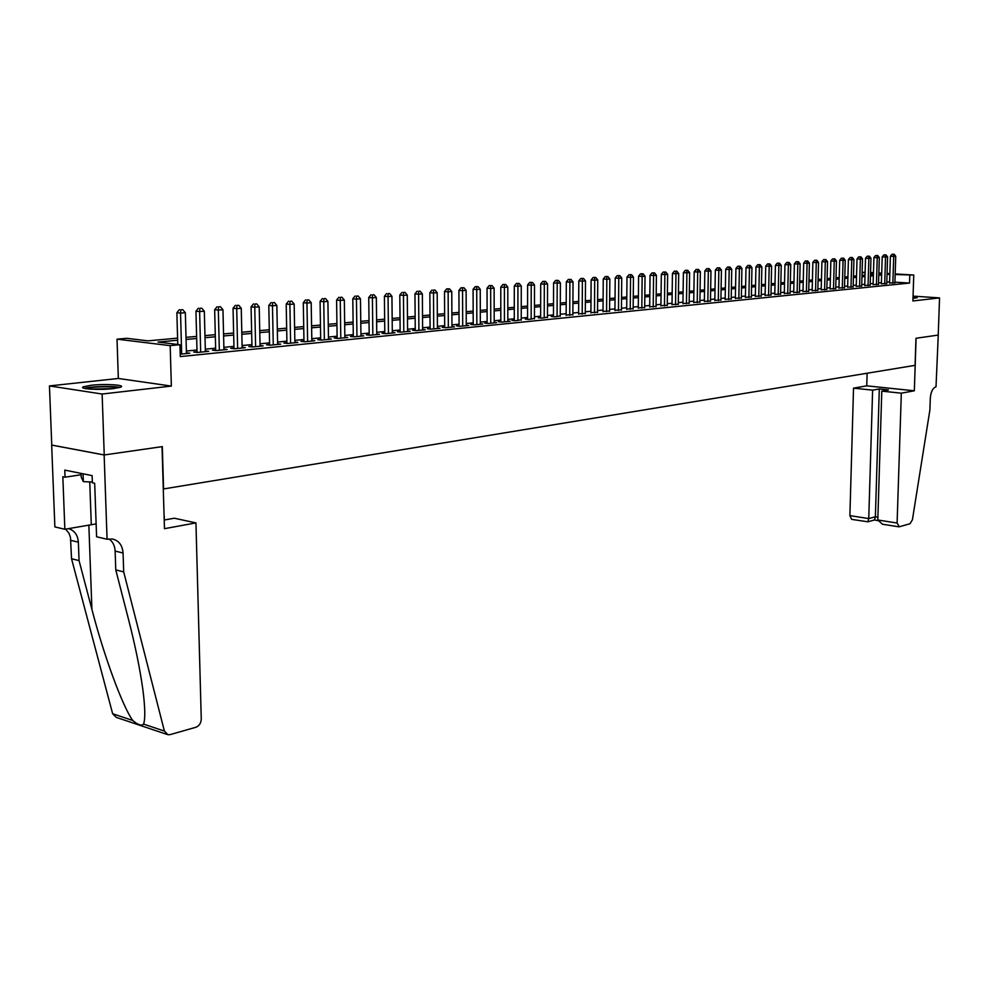 <?xml version="1.0" encoding="UTF-8"?>
<svg xmlns="http://www.w3.org/2000/svg" width="989" height="989" viewBox="0 0 989 989"><rect width="100%" height="100%" fill="white"/><g stroke="black" fill="none" stroke-linecap="round" stroke-linejoin="round"><path stroke-width="1.48" d="M912.983 298.282L917.149 297.763L913.032 296.848M91.075 385.277L83.472 386.773C77.76 388.949 99.456 390.309 113.339 388.615L120.732 387.132C126.221 384.944 104.908 383.633 91.075 385.277M862.111 272.494L865.115 272.235M895.169 273.928L913.762 275.029L912.896 300.965L939.55 297.899L938.227 335.073L916.098 338.25L914.331 390.791L901.325 393.177L897.097 523.02L899.335 526.778L910.041 523.713L912.427 519.744L929.907 409.879L930.315 398.11C930.872 391.78 932.763 388.022 936.014 386.798L938.264 335.073L915.975 338.275L915.072 365.349L163.581 488.937L162.32 446.62L104.241 454.965L51.762 445.062L49.45 385.92L102.127 394.03L171.357 386.081L170.182 345.643L117.023 339.165L126.753 338.3L147.942 340.859L177.587 338.139M171.357 386.081L118.334 378.466L49.45 385.92M118.334 378.466L117.023 339.165M939.55 297.899L913.057 296.119M104.241 454.965L102.127 394.03M889.556 282.965L894.897 282.743M881.384 283.781L886.75 283.546M873.102 284.597L878.504 284.375M864.72 285.438L870.159 285.191M856.239 286.278L861.716 286.031M847.647 287.131L853.161 286.884M838.944 287.984L844.495 287.737M830.13 288.862L835.717 288.615M821.204 289.752L826.829 289.493M812.154 290.642L817.816 290.383M802.994 291.557L808.693 291.285M793.722 292.472L799.458 292.212M784.314 293.412L790.087 293.14M774.783 294.351L780.605 294.079M765.127 295.315L770.987 295.031M755.336 296.28L761.246 295.995M745.422 297.269L751.368 296.972M735.359 298.27L741.354 297.961M725.172 299.284L731.205 298.975M714.837 300.31L720.919 299.988M704.353 301.348L710.485 301.027M693.734 302.399L699.903 302.078M682.954 303.462L689.172 303.129M672.026 304.55L678.281 304.216M660.936 305.65L667.241 305.304M649.686 306.763L656.041 306.417M638.276 307.9L644.68 307.542M626.692 309.05L633.158 308.679M614.948 310.212L621.451 309.841M603.018 311.399L609.583 311.016M590.915 312.598L597.529 312.203M578.627 313.822L585.29 313.414M566.153 315.058L572.878 314.65M553.494 316.307L551.256 316.529L554.841 316.851L560.269 315.899M540.624 317.593L538.35 317.815L541.947 318.137L547.461 317.16M527.57 318.891L525.258 319.113L528.868 319.435L534.456 318.446M514.292 320.201L511.956 320.436L515.566 320.757L521.24 319.756M500.817 321.536L498.444 321.771L502.053 322.105L510.188 321.301L507.827 321.079M487.132 322.896L484.709 323.131L488.331 323.477L496.589 322.649L494.191 322.426M473.212 324.281L470.752 324.516L474.386 324.862L482.78 324.033L480.333 323.799M459.081 325.678L456.584 325.925L460.206 326.271L468.737 325.43L466.264 325.196M444.704 327.112L442.17 327.359L445.804 327.705L454.483 326.852L451.948 326.605M430.104 328.558L427.52 328.805L431.155 329.164L439.981 328.286L437.41 328.039M415.256 330.029L412.623 330.289L416.27 330.647L425.233 329.757L422.624 329.498M400.149 331.525L397.479 331.797L401.138 332.156L410.25 331.253L407.592 330.981M384.795 333.046L382.088 333.318L385.735 333.701L395.007 332.774L392.312 332.502M369.181 334.603L366.424 334.875L370.084 335.259L379.504 334.319L376.76 334.035M353.296 336.173L350.489 336.458L354.149 336.841L363.742 335.889L360.948 335.592M337.138 337.781L334.282 338.065L337.941 338.461L347.695 337.484L344.852 337.175M320.696 339.412L317.79 339.697L321.45 340.105L331.377 339.116L328.484 338.794M303.969 341.069L301.015 341.366L304.674 341.774L314.774 340.76L311.832 340.439M286.934 342.763L283.93 343.059L287.589 343.467L297.874 342.454L294.87 342.107M269.601 344.481L266.536 344.79L270.195 345.21L280.666 344.16L277.612 343.813M251.948 346.237L248.832 346.546L252.492 346.966L263.148 345.903L260.045 345.544M233.973 348.017L230.796 348.326L234.455 348.771L245.321 347.683L242.144 347.312M215.676 349.834L212.437 350.155L216.097 350.601L227.149 349.488L223.922 349.105M197.021 351.676L193.733 352.01L197.38 352.455L208.654 351.342L205.353 350.934M177.649 340.241L158.005 342.07L179.949 344.716L180.282 356.584L909.521 283.064L894.909 282.162M889.593 281.853L886.799 282.125M881.422 282.656L878.553 282.941M873.139 283.472L870.209 283.756M864.757 284.3L861.753 284.597M856.276 285.129L853.198 285.438M847.672 285.982L844.532 286.291M838.969 286.835L835.754 287.156M830.154 287.7L826.866 288.022M821.229 288.578L817.854 288.912M812.192 289.468L808.73 289.814M803.031 290.37L799.495 290.717M793.747 291.285L790.124 291.644M784.339 292.212L780.642 292.571M774.807 293.152L771.024 293.523M765.152 294.092L761.27 294.475M755.361 295.056L751.393 295.451M745.446 296.032L741.379 296.44M735.383 297.021L731.23 297.429M725.197 298.023L720.944 298.443M714.862 299.049L710.51 299.469M704.378 300.075L699.928 300.52M693.746 301.126L689.185 301.571M682.966 302.177L678.306 302.646M672.038 303.252L667.266 303.722M660.949 304.352L656.066 304.835M649.699 305.453L644.704 305.947M638.288 306.578L633.17 307.085M626.705 307.715L621.463 308.234M614.96 308.877L609.595 309.396M603.03 310.052L597.541 310.583M590.928 311.238L585.303 311.795M578.639 312.45L572.878 313.019M566.165 313.674L560.269 314.255M553.494 314.922L547.461 315.516M540.624 316.183L534.456 316.789M527.57 317.469L521.24 318.099M514.292 318.779L507.827 319.41M500.817 320.102L494.191 320.757M487.12 321.45L480.333 322.117M473.212 322.822L466.252 323.502M459.069 324.207L451.948 324.911M444.704 325.628L437.398 326.345M430.091 327.062L422.612 327.792M415.244 328.521L407.579 329.275M400.137 330.005L392.287 330.783M384.783 331.513L376.735 332.304M369.169 333.058L360.923 333.862M353.283 334.616L344.827 335.444M337.113 336.211L328.459 337.064M320.671 337.83L311.795 338.695M303.944 339.474L294.846 340.364M286.909 341.143L277.575 342.07M269.564 342.849L260.008 343.801M251.911 344.592L242.107 345.557M233.936 346.36L223.885 347.349M215.627 348.165L205.316 349.179M196.984 349.995L186.389 351.033M180.221 354.173L189.801 353.209L186.439 352.801M913.762 275.029L895.156 274.534M909.521 283.064L909.769 275.399M179.949 344.716L170.182 345.643M870.543 272.482L873.46 272.655M878.85 272.976L881.706 273.137M887.059 273.459L889.853 273.619M878.825 273.879L880.853 273.693L878.838 273.57M873.448 273.261L870.518 273.088M865.091 272.766L862.099 272.593M186.019 337.36L196.613 336.396M204.958 335.63L215.293 334.678M223.551 333.923L233.627 332.996M241.798 332.255L251.626 331.352M259.724 330.61L269.292 329.733M277.316 329.003L286.662 328.138M294.598 327.421L303.71 326.58M311.584 325.863L320.461 325.047M328.261 324.33L336.928 323.539M344.654 322.834L353.11 322.055M360.762 321.351L369.008 320.597M376.599 319.904L384.647 319.163M392.163 318.47L400.026 317.753M407.468 317.073L415.133 316.369M422.526 315.689L430.005 315.009M437.323 314.341L444.63 313.674M451.886 313.006L459.02 312.351M466.202 311.696L473.175 311.053M480.295 310.398L487.095 309.78M494.166 309.124L500.805 308.519M507.814 307.876L514.292 307.282M521.252 306.652L527.582 306.071M534.468 305.44L540.649 304.872M547.498 304.241L553.531 303.685M560.306 303.067L566.202 302.523M572.94 301.905L578.689 301.385M585.364 300.767L590.989 300.26M597.616 299.655L603.105 299.148M609.681 298.542L615.047 298.048M621.562 297.454L626.803 296.972M633.269 296.379L638.399 295.909M644.816 295.328L649.822 294.87M656.189 294.277L661.072 293.832M667.402 293.251L672.174 292.818M678.442 292.237L683.115 291.817M689.345 291.248L693.907 290.828M700.076 290.259L704.539 289.851M710.671 289.295L715.022 288.887M721.117 288.331L725.37 287.947M731.415 287.391L735.569 287.008M741.577 286.464L745.632 286.081M751.591 285.537L755.559 285.178M761.481 284.634L765.362 284.276M771.235 283.744L775.017 283.398M780.853 282.854L784.561 282.52M790.347 281.989L793.969 281.655M799.718 281.136L803.253 280.802M808.965 280.283L812.426 279.961M818.101 279.442L821.476 279.133M827.113 278.626L830.401 278.317M836.002 277.81L839.228 277.513M844.791 276.994L847.932 276.71M853.458 276.203L856.536 275.919M862.025 275.424L865.029 275.14M870.481 274.645L873.411 274.373M889.828 274.25L887.034 274.509M881.656 275.004L878.788 275.276M873.374 275.77L870.431 276.042M864.979 276.549L861.975 276.833M856.499 277.34L853.42 277.625M847.894 278.132L844.742 278.428M839.191 278.947L835.965 279.244M830.364 279.763L827.076 280.06M821.439 280.592L818.064 280.901M812.389 281.42L808.928 281.741M803.216 282.273L799.681 282.607M793.932 283.138L790.31 283.472M784.524 284.004L780.816 284.35M774.993 284.894L771.197 285.24M765.325 285.784L761.443 286.142M755.534 286.699L751.566 287.057M745.607 287.614L741.54 287.984M735.544 288.541L731.39 288.936M725.345 289.493L721.092 289.888M714.998 290.445L710.646 290.853M704.514 291.421L700.051 291.829M693.882 292.41L689.321 292.831M683.09 293.412L678.429 293.844M672.149 294.425L667.377 294.858M661.06 295.451L656.164 295.896M649.798 296.49L644.791 296.96M638.387 297.553L633.257 298.023M626.791 298.629L621.549 299.111M615.034 299.716L609.669 300.211M603.092 300.817L597.603 301.324M590.989 301.942L585.364 302.461M578.689 303.079L572.928 303.611M566.202 304.241L560.306 304.785M553.519 305.416L547.486 305.972M540.649 306.602L534.468 307.183M527.582 307.814L521.252 308.407M514.292 309.05L507.814 309.644M500.805 310.299L494.166 310.917M487.107 311.572L480.308 312.203M473.175 312.858L466.215 313.501M459.02 314.168L451.886 314.836M444.642 315.503L437.336 316.183M430.017 316.863L422.538 317.556M415.157 318.235L407.48 318.953M400.038 319.632L392.188 320.362M384.672 321.066L376.624 321.808M369.033 322.513L360.787 323.279M353.135 323.984L344.679 324.763M336.965 325.48L328.299 326.283M320.498 327.013L311.609 327.829M303.747 328.558L294.635 329.399M286.699 330.141L277.353 331.006M269.342 331.748L259.761 332.638M251.663 333.392L241.848 334.294M233.676 335.048L223.601 335.988M215.342 336.755L205.02 337.706M196.675 338.485L186.08 339.462M181.679 354.025L180.542 313.093L185.339 312.709L186.464 353.543M177.773 344.444L176.87 312.722L180.542 313.093L180.789 309.804L182.718 309.656L180.789 309.804M179.33 309.656L176.87 312.722M185.339 312.709L182.718 309.656M86.055 388.689L87.032 388.356C92.805 386.514 114.724 386.18 118.247 387.861M119.817 387.465C114.155 385.772 91.05 386.303 84.782 388.281L84.436 388.38M81.086 473.397L81.234 477.242L83.348 481.643L92.348 482.014M83.064 473.793L83.348 481.643M114.192 388.516L90.184 389.134M914.479 298.196L912.995 298.048M195.946 522.897L201.262 719.04C201.039 723.169 199.246 725.914 195.871 727.274L170.133 734.617L167.945 734.728L164.397 731.069L123.699 571.902L123.056 552.999C122.426 545.248 118.89 540.575 112.449 538.993L107.072 539.24L104.142 454.977L162.023 446.657L164.471 528.682L195.946 522.897L174.324 518.224L164.211 520.041M166.894 734.382L116.195 717.346L112.647 713.749L71.529 558.723L79.058 560.627L91.915 609.372C103.808 655.522 122.735 706.838 132.749 720.474C137.916 724.912 141.514 726.124 143.578 724.096C145.383 718.966 145.148 707.432 142.861 689.506C139.919 668.502 135.147 645.199 128.558 619.571L115.775 569.899L115.132 551.083C114.835 545.668 112.783 541.613 108.988 538.918M115.775 569.899L123.699 571.902M71.529 558.723L70.491 537.497L68.933 533.158L65.608 529.14M68.501 528.633C74.484 530.475 77.772 534.987 78.366 542.182L79.058 560.627M104.142 454.977L51.663 445.087L54.877 526.914L64.854 529.263L62.839 476.735L65.064 477.193L81.135 474.757M107.072 539.24L96.588 536.767L94.684 483.287L92.385 482.817L92.125 475.622L64.792 470.109L65.064 477.193M164.236 516.048L164.347 520.016M64.854 529.263L96.131 523.898M901.325 393.177L881.792 391.125L888.456 389.926L879.308 388.961L872.619 390.148L853.532 388.145L849.885 515.628L868.75 518.582L875.376 516.777L877.898 517.173M872.619 390.148L868.75 518.582L867.872 521.796L874.486 519.979L875.376 516.777L879.308 388.961M867.118 373.236L866.747 385.846L853.532 388.145M914.331 390.791L866.747 385.846M881.792 391.125L877.812 520.004L897.097 523.02M867.872 521.796L851.628 519.361L849.885 515.628M898.791 526.816L882.485 524.232L877.812 520.004M877.849 520.634L874.461 519.991M200.68 352.133L199.617 311.572L204.327 311.201L205.378 351.664M197.046 352.418L195.946 311.201L199.617 311.572L199.852 308.321L201.731 308.172L199.852 308.321M198.381 308.172L195.946 311.201M204.327 311.201L201.731 308.172M219.335 350.279L218.334 310.089L222.958 309.718L223.934 349.809M215.689 350.551L214.662 309.73L218.334 310.089L218.544 306.862L220.399 306.714L218.544 306.862M217.085 306.714L214.662 309.73M222.958 309.718L220.399 306.714M237.632 348.449L236.717 308.63L241.254 308.271L242.157 348.004M233.997 348.709L233.045 308.271L236.717 308.63L236.903 305.428L238.72 305.292L236.903 305.428M235.431 305.292L233.045 308.271M241.254 308.271L238.72 305.292M255.607 346.657L254.754 307.196L259.217 306.837L260.058 346.212M251.972 346.904L251.082 306.85L254.754 307.196L254.927 304.031L256.707 303.895L254.927 304.031M253.456 303.895L251.082 306.85M259.217 306.837L256.707 303.895M273.261 344.901L272.47 305.786L276.846 305.44L277.625 344.469M269.614 345.136L268.798 305.44L272.47 305.786L272.63 302.646L274.373 302.51L272.63 302.646M271.159 302.51L268.798 305.44M276.846 305.44L274.373 302.51M290.605 343.171L289.876 304.402L294.166 304.068L294.883 342.75M286.946 343.406L286.204 304.068L289.876 304.402L290 301.299L291.73 301.163L290 301.299M288.541 301.163L286.204 304.068M294.166 304.068L291.73 301.163M307.628 341.477L306.961 303.042L311.189 302.708L311.844 341.057M303.982 341.7L303.289 302.708L306.961 303.042L307.072 299.964L308.766 299.84L307.072 299.964M305.613 299.84L303.289 302.708M311.189 302.708L308.766 299.84M324.355 339.808L323.749 301.719L327.903 301.385L328.496 339.4M320.708 340.018L320.077 301.385L323.749 301.719L323.848 298.666L325.517 298.53L323.848 298.666M322.377 298.53L320.077 301.385M327.903 301.385L325.517 298.53M340.797 338.176L340.253 300.396L344.333 300.075L344.864 337.768M337.15 338.374L336.581 300.075L340.253 300.396L340.327 297.38L341.959 297.256L340.327 297.38M338.868 297.256L336.581 300.075M344.333 300.075L341.959 297.256M356.955 336.557L356.46 299.111L360.466 298.789L360.948 336.161M353.308 336.755L352.789 298.789L356.46 299.111L356.522 296.119L358.129 295.995L356.522 296.119M355.063 295.995L352.789 298.789M360.466 298.789L358.129 295.995M372.841 334.974L372.396 297.85L376.339 297.541L376.772 334.591M369.194 335.16L368.736 297.528L372.396 297.85L372.445 294.883L374.027 294.759L372.445 294.883M370.986 294.759L368.736 297.528M376.339 297.541L374.027 294.759M388.454 333.429L388.059 296.601L391.941 296.292L392.312 333.046M384.808 333.602L384.4 296.292L388.059 296.601L388.096 293.659L389.641 293.535L388.096 293.659M386.637 293.535L384.4 296.292M391.941 296.292L389.641 293.535M403.796 331.896L403.463 295.377L407.27 295.081L407.604 331.513M400.162 332.057L399.803 295.068L403.463 295.377L403.487 292.46L405.008 292.348L403.487 292.46M402.016 292.348L399.803 295.068M407.27 295.081L405.008 292.348M418.891 330.388L418.607 294.178L422.352 293.881L422.624 330.017M415.256 330.549L414.947 293.881L418.607 294.178L418.607 291.285L420.115 291.174L418.607 291.285M417.148 291.162L414.947 293.881M422.352 293.881L420.115 291.174M433.738 328.917L433.491 292.991L437.187 292.695L437.41 328.546M430.104 329.065L429.844 292.695L433.491 292.991L433.491 290.123L434.962 290.012L433.491 290.123M432.032 290.012L429.844 292.695M437.187 292.695L434.962 290.012M448.338 327.458L448.141 291.829L451.763 291.545L451.961 327.099M444.704 327.606L444.494 291.532L448.141 291.829L448.128 288.986L449.575 288.875L446.669 288.875L448.128 288.986M446.669 288.875L444.494 291.532M451.763 291.545L449.575 288.875M462.704 326.024L462.555 290.679L466.116 290.395L466.264 325.678M459.081 326.172L458.908 290.395L462.555 290.679L462.518 287.861L463.952 287.75L461.059 287.75L462.518 287.861M461.059 287.75L458.908 290.395M466.116 290.395L463.952 287.75M476.846 324.615L476.735 289.554L480.234 289.283L480.333 324.268M473.212 324.751L473.088 289.27L476.735 289.554L476.686 286.761L478.083 286.649L475.227 286.649L476.686 286.761M475.227 286.649L473.088 289.27M480.234 289.283L478.083 286.649M490.754 323.23L490.68 288.454L494.129 288.17L494.191 322.896M487.132 323.366L487.045 288.17L490.68 288.454L490.618 285.673L492.003 285.574L489.172 285.574L490.618 285.673M489.172 285.574L487.045 288.17M494.129 288.17L492.003 285.574M504.439 321.87L504.402 287.354L507.802 287.082L507.827 321.536M500.817 321.994L500.78 287.082L504.402 287.354L504.341 284.609L505.7 284.511L502.882 284.498L504.341 284.609M502.882 284.498L500.78 287.082M507.802 287.082L505.7 284.511M517.902 320.523L517.915 286.278L521.265 286.019L521.24 320.201M514.292 320.646L514.292 286.019L517.915 286.278L517.828 283.559L519.176 283.46L516.382 283.447L517.828 283.559M516.382 283.447L514.292 286.019M521.265 286.019L519.176 283.46M531.167 319.212L531.217 285.228L534.505 284.968L534.456 318.878M527.57 319.323L527.607 284.956L531.217 285.228L531.118 282.52L532.441 282.421L529.671 282.421L531.118 282.52M529.671 282.421L527.607 284.956M534.505 284.968L532.441 282.421M544.222 317.902L544.309 284.189L547.547 283.93L547.461 317.58M540.624 318.013L540.699 283.93L544.309 284.189L544.197 281.506L545.495 281.408L542.763 281.408L544.197 281.506M542.763 281.408L540.699 283.93M547.547 283.93L545.495 281.408M557.079 316.628L557.203 283.163L560.392 282.903L560.256 316.307M553.481 316.727L553.593 282.903L557.203 283.163L557.079 280.505L558.365 280.406L555.645 280.406L557.079 280.505M555.645 280.406L553.593 282.903M560.392 282.903L558.365 280.406M569.738 315.367L569.887 282.149L573.027 281.902L572.866 315.058M566.153 315.466L566.301 281.902L569.887 282.149L569.763 279.516L571.024 279.417L568.329 279.417L569.763 279.516M568.329 279.417L566.301 281.902M573.027 281.902L571.024 279.417M582.2 314.119L582.385 281.16L585.488 280.913L585.29 313.81M578.627 314.218L578.8 280.913L582.385 281.16L582.261 278.539L583.498 278.453L580.827 278.441L582.261 278.539M580.827 278.441L578.8 280.913M585.488 280.913L583.498 278.453M594.488 312.895L594.698 280.184L597.752 279.936L597.529 312.598M590.915 312.994L591.125 279.936L594.698 280.184L594.562 277.588L595.786 277.489L593.128 277.489L594.562 277.588M593.128 277.489L591.125 279.936M597.752 279.936L595.786 277.489M606.578 311.696L606.826 279.219L609.83 278.985L609.583 311.399M603.018 311.782L603.253 278.972L606.826 279.219L606.677 276.648L607.876 276.549L605.256 276.549L606.677 276.648M605.256 276.549L603.253 278.972M609.83 278.985L607.876 276.549M618.496 310.509L618.78 278.268L621.735 278.033L621.451 310.212M614.935 310.595L615.22 278.033L618.78 278.268L618.62 275.708L619.806 275.622L617.198 275.622L618.62 275.708M617.198 275.622L615.22 278.033M621.735 278.033L619.806 275.622M630.24 309.334L630.549 277.328L633.467 277.105L633.145 309.05M626.692 309.421L626.989 277.093L630.549 277.328L630.376 274.794L631.551 274.707L628.955 274.707L630.376 274.794M628.955 274.707L626.989 277.093M633.467 277.105L631.551 274.707M641.812 308.185L642.145 276.413L645.026 276.178L644.68 307.9M638.276 308.259L638.597 276.178L642.145 276.413L641.972 273.891L643.122 273.805L640.551 273.805L641.972 273.891M640.551 273.805L638.597 276.178M645.026 276.178L643.122 273.805M653.21 307.047L653.581 275.498L656.412 275.276L656.041 306.763M649.686 307.122L650.045 275.276L653.581 275.498L653.395 273.001L654.533 272.915L651.986 272.915L653.395 273.001M651.986 272.915L650.045 275.276M656.412 275.276L654.533 272.915M664.46 305.922L664.843 274.608L667.637 274.386L667.241 305.65M660.924 305.997L661.32 274.373L664.843 274.608L664.657 272.123L665.77 272.037L663.248 272.037L664.657 272.123M663.248 272.037L661.32 274.373M667.637 274.386L665.77 272.037M675.536 304.822L675.957 273.73L678.701 273.508L678.281 304.55M672.013 304.896L672.433 273.496L675.957 273.73L675.747 271.27L676.859 271.184L674.337 271.171L675.747 271.27M674.337 271.171L672.433 273.496M678.701 273.508L676.859 271.184M686.453 303.734L686.898 272.853L689.617 272.643L689.16 303.462M682.942 303.796L683.387 272.63L686.898 272.853L686.687 270.417L687.775 270.331L685.29 270.318L686.687 270.417M685.29 270.318L683.387 272.63M689.617 272.643L687.775 270.331M697.22 302.659L697.69 272L700.373 271.79L699.891 302.399M693.722 302.721L694.191 271.777L697.69 272L697.48 269.577L698.543 269.49L696.071 269.49L697.48 269.577M696.071 269.49L694.191 271.777M700.373 271.79L698.543 269.49M707.84 301.608L708.334 271.147L710.967 270.937L710.473 301.348M704.353 301.67L704.836 270.937L708.334 271.147L708.112 268.748L709.175 268.662L706.715 268.662L708.112 268.748M706.715 268.662L704.836 270.937M710.967 270.937L709.175 268.662M718.311 300.557L718.83 270.318L721.426 270.108L720.907 300.31M714.824 300.619L715.344 270.108L718.83 270.318L718.595 267.932L719.646 267.846L717.21 267.846L718.595 267.932M717.21 267.846L715.344 270.108M721.426 270.108L719.646 267.846M728.633 299.531L729.177 269.49L731.736 269.292L731.205 299.284M725.16 299.593L725.703 269.28L729.177 269.49L728.942 267.129L729.969 267.042L727.545 267.042L728.942 267.129M727.545 267.042L725.703 269.28M731.736 269.292L729.969 267.042M738.82 298.517L739.389 268.687L741.911 268.489L741.354 298.27M735.359 298.567L735.915 268.476L739.389 268.687L739.142 266.325L740.155 266.251L737.757 266.251L739.142 266.325M737.757 266.251L735.915 268.476M741.911 268.489L740.155 266.251M748.871 297.516L749.452 267.883L751.949 267.685L751.356 297.269M745.409 297.565L745.99 267.673L749.452 267.883L749.205 265.547L750.206 265.472L747.82 265.46L749.205 265.547M747.82 265.46L745.99 267.673M751.949 267.685L750.206 265.472M758.786 296.527L759.379 267.092L761.839 266.894L761.233 296.292M755.336 296.576L755.93 266.894L759.379 267.092L759.132 264.768L760.121 264.693L757.747 264.693L759.132 264.768M757.747 264.693L755.93 266.894M761.839 266.894L760.121 264.693M768.564 295.563L769.182 266.313L771.605 266.128L770.987 295.315M765.115 295.6L765.733 266.115L769.182 266.313L768.923 264.014L769.899 263.939L767.551 263.927L768.923 264.014M767.551 263.927L765.733 266.115M771.605 266.128L769.899 263.939M778.207 294.598L778.85 265.547L781.248 265.361L780.593 294.363M774.783 294.635L775.413 265.349L778.85 265.547L778.578 263.259L779.542 263.185L777.206 263.185L778.578 263.259M777.206 263.185L775.413 265.349M781.248 265.361L779.542 263.185M787.726 293.646L788.381 264.792L790.755 264.607L790.087 293.412M784.302 293.696L784.957 264.595L788.381 264.792L788.122 262.518L789.061 262.444L786.75 262.444L788.122 262.518M786.75 262.444L784.957 264.595M790.755 264.607L789.061 262.444M797.122 292.707L797.802 264.038L800.126 263.853L799.446 292.484M793.71 292.756L794.377 263.853L797.802 264.038L797.53 261.788L798.457 261.714L796.157 261.702L797.53 261.788M796.157 261.702L794.377 263.853M800.126 263.853L798.457 261.714M806.394 291.792L807.086 263.309L809.385 263.123L808.693 291.557M802.994 291.829L803.686 263.111L807.086 263.309L806.814 261.059L807.729 260.985L805.442 260.985L806.814 261.059M805.442 260.985L803.686 263.111M809.385 263.123L807.729 260.985M815.542 290.877L816.259 262.579L818.533 262.394L817.816 290.655M812.154 290.914L812.859 262.382L816.259 262.579L815.974 260.342L816.877 260.28L814.615 260.268L815.974 260.342M814.615 260.268L812.859 262.382M818.533 262.394L816.877 260.28M824.579 289.975L825.308 261.862L827.546 261.677L826.816 289.752M821.191 290.012L821.921 261.665L825.308 261.862L825.024 259.637L825.914 259.575L823.664 259.563L825.024 259.637M823.664 259.563L821.921 261.665M827.546 261.677L825.914 259.575M833.492 289.085L834.246 261.145L836.459 260.972L835.705 288.862M830.117 289.122L830.859 260.96L834.246 261.145L833.95 258.945L834.84 258.883L832.602 258.871L833.95 258.945M832.602 258.871L830.859 260.96M836.459 260.972L834.84 258.883M842.294 288.207L843.061 260.441L845.249 260.268L844.482 287.997M838.932 288.244L839.698 260.268L843.061 260.441L842.764 258.265L843.642 258.191L841.416 258.191L842.764 258.265M841.416 258.191L839.698 260.268M845.249 260.268L843.642 258.191M850.997 287.342L851.764 259.748L853.927 259.588L853.148 287.131M847.635 287.379L848.414 259.575L851.764 259.748L851.467 257.585L852.333 257.511L850.12 257.511L851.467 257.585M850.12 257.511L848.414 259.575M853.927 259.588L852.333 257.511M859.577 286.489L860.368 259.069L862.495 258.895L861.703 286.278M856.227 286.513L857.018 258.895L860.368 259.069L860.059 256.917L860.912 256.843L858.724 256.843L860.059 256.917M858.724 256.843L857.018 258.895M862.495 258.895L860.912 256.843M868.058 285.648L868.861 258.401L870.963 258.228L870.159 285.438M864.72 285.673L865.523 258.216L868.861 258.401L868.552 256.25L869.393 256.188L867.217 256.188L868.552 256.25M867.217 256.188L865.523 258.216M870.963 258.228L869.393 256.188M876.427 284.807L877.243 257.733L879.32 257.56L878.504 284.609M873.102 284.832L873.917 257.548L877.243 257.733L876.934 255.607L877.762 255.533L875.599 255.533L876.934 255.607M875.599 255.533L873.917 257.548M879.32 257.56L877.762 255.533M884.698 283.991L885.526 257.066L887.578 256.905L886.737 283.781M881.372 284.016L882.2 256.893L885.526 257.066L885.204 254.952L886.033 254.89L883.882 254.89L885.204 254.952M883.882 254.89L882.2 256.893M887.578 256.905L886.033 254.89M892.857 283.175L893.697 256.423L895.737 256.262L894.884 282.978M889.556 283.2L890.397 256.25L893.697 256.423L893.388 254.321L894.192 254.26L892.053 254.247L893.388 254.321M892.053 254.247L890.397 256.25M895.737 256.262L894.192 254.26M115.132 551.083L123.056 552.999M78.366 542.182L70.837 540.365M112.647 713.749L132.749 720.474M143.578 724.096L164.397 731.069M91.915 609.372L88.849 525.048M89.739 481.903L91.285 524.627"/></g></svg>
